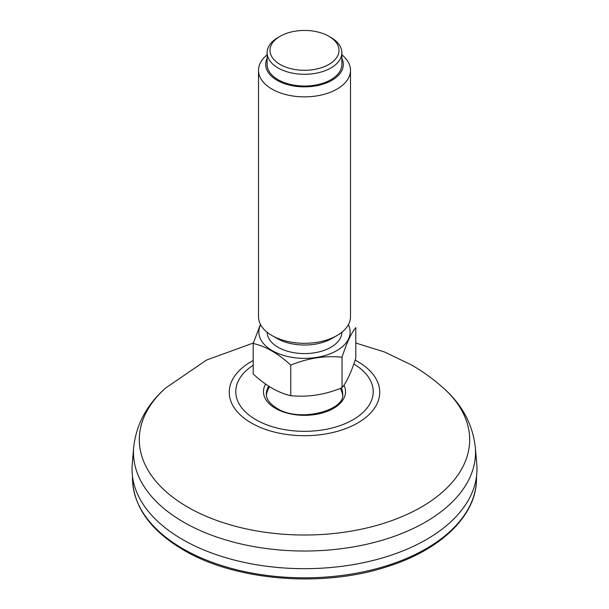 <?xml version="1.0" encoding="UTF-8"?>
<svg xmlns="http://www.w3.org/2000/svg" width="609" height="609" viewBox="0 0 609 609"><rect width="100%" height="100%" fill="white"/><g stroke="black" fill="none" stroke-linecap="round" stroke-linejoin="round"><path stroke-width="0.91" d="M182.54 539.505A172.476 99.579 0 0 0 374.421 560.128A172.476 99.579 0 0 0 476.763 464.172L475.324 447.394A171.03 98.742 0 0 1 373.842 542.543A171.03 98.742 0 0 1 183.56 522.103A171.03 98.742 0 0 1 133.675 447.394L132.237 464.172A172.476 99.579 0 0 0 182.54 539.505M266.384 395.165A38.184 22.046 180 0 1 267.085 392.067A39.669 39.669 0 0 1 269.46 386.654M340.401 388.375A39.669 39.669 0 0 1 341.915 392.067A38.184 22.046 180 0 1 342.616 395.165M280.11 36.281L278.077 37.453A37.37 21.574 -0 0 0 268.402 47.129A37.37 21.574 -0 0 0 267.13 52.709A37.37 21.574 -0 0 0 299.62 74.1A37.37 21.574 -0 0 0 340.598 58.297A37.37 21.574 -0 0 0 341.87 52.709A37.37 21.574 -0 0 0 330.923 37.453L328.89 36.281A34.492 19.914 -0 0 0 280.11 36.281A34.492 19.914 -0 0 0 287.25 67.614A34.492 19.914 -0 0 0 337.82 55.518A34.492 19.914 -0 0 0 328.89 36.281M267.13 54.833A45.995 26.552 -0 0 0 260.073 63.443A45.995 26.552 -0 0 0 258.505 70.317A45.995 26.552 -0 0 0 298.494 96.641A45.995 26.552 -0 0 0 348.927 77.191A45.995 26.552 -0 0 0 350.495 70.317A45.995 26.552 -0 0 0 341.87 54.833M267.13 58.403A38.809 22.404 -0 0 0 294.246 86.059A38.809 22.404 -0 0 0 341.984 70.248A38.809 22.404 -0 0 0 341.87 58.403M350.495 70.317L350.495 316.756A45.995 26.552 180 0 1 337.021 335.536L331.943 338.467A38.809 22.404 180 0 1 277.057 338.467L271.979 335.536A45.995 26.552 180 0 1 258.505 316.756L258.505 70.317M337.021 335.536A45.995 26.552 180 0 1 271.979 335.536M355.801 358.107L355.801 327.604C351.21 333.093 346.628 342.966 342.052 357.217L342.052 387.727C346.628 382.277 351.21 372.404 355.801 358.107M342.052 387.727C324.993 394.769 307.888 397.411 290.752 395.66L290.752 365.156C307.819 358.115 324.917 355.466 342.052 357.217M290.752 395.66C278.267 392.851 265.745 385.626 253.199 373.979L253.199 343.476C265.691 346.277 278.206 353.509 290.752 365.156M253.199 343.476L260.073 325.313M348.363 324.742A45.637 26.347 180 0 1 304.903 358.358A45.637 26.347 180 0 1 260.424 325.191A45.637 26.347 180 0 1 260.637 324.742M341.87 332.24A37.37 21.574 180 0 1 304.5 353.585A37.37 21.574 180 0 1 267.13 332.24M341.87 52.709L341.87 64.447A37.37 21.574 180 0 1 304.5 86.021A37.37 21.574 180 0 1 267.13 64.447L267.13 52.709M355.131 360.117A75.25 43.445 180 0 1 357.704 361.54A75.25 43.445 180 0 1 357.08 423.331A75.25 43.445 180 0 1 250.055 422.243A75.25 43.445 180 0 1 253.199 360.475M353.806 363.999A68.726 39.684 180 0 1 353.547 419.441A68.726 39.684 180 0 1 257.546 420.621A68.726 39.684 180 0 1 253.199 365.24M475.324 447.394C472.744 424.366 462.109 404.582 443.413 388.047A165.184 95.369 180 0 1 412.696 511.712A165.184 95.369 180 0 1 196.304 511.712A165.184 95.369 180 0 1 165.587 388.047C146.891 404.582 136.256 424.366 133.675 447.394M265.615 384.081A41.031 23.69 0 0 0 275.481 408.395A41.031 23.69 0 0 0 325.297 412.065A41.031 23.69 0 0 0 343.963 385.154M268.767 386.213A38.184 22.046 0 0 0 266.316 393.97C266.247 399.085 269.779 403.843 276.912 408.258C299.057 422.989 345.714 410.39 342.684 393.97A38.184 22.046 0 0 0 341.268 388.032M476.474 479.755A171.982 99.297 180 0 1 369.336 570.496A171.982 99.297 180 0 1 182.89 548.739A171.982 99.297 180 0 1 132.526 479.755C133.927 507.366 150.91 530.782 183.484 550.011C235.493 580.971 322.945 588.012 387.469 566.583C440.551 549.919 476.154 515.869 476.474 479.755L476.55 476.071M443.413 388.047C433.585 379.255 422.966 371.566 411.547 364.989L384.515 351.987L355.801 343.034M165.587 388.047L206.58 360.033L253.359 342.996M132.526 479.755L132.45 476.071"/></g></svg>
